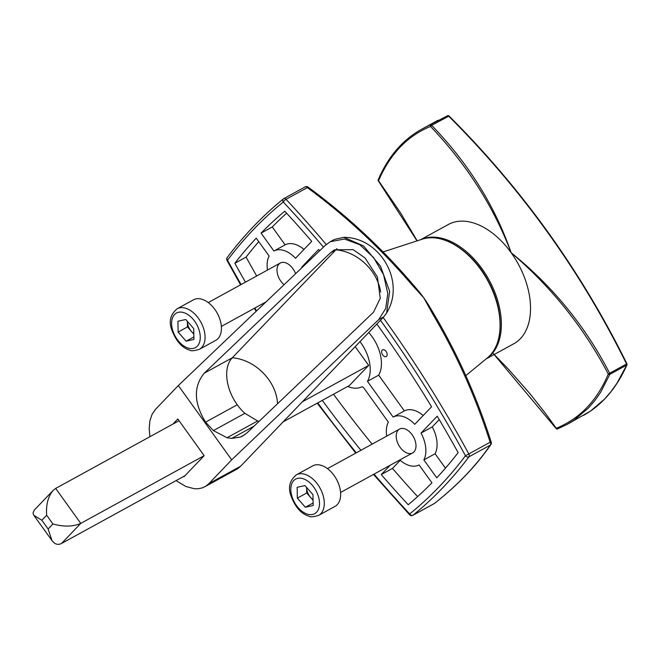 <?xml version="1.0" encoding="UTF-8"?>
<svg xmlns="http://www.w3.org/2000/svg" width="660" height="660" viewBox="0 0 660 660"><rect width="100%" height="100%" fill="white"/><g stroke="black" fill="none" stroke-linecap="round" stroke-linejoin="round"><path stroke-width="0.99" d="M374.055 474.111A794.698 493.573 -118.8 0 0 409.712 513.934A2.722 2.12 50.9 0 0 413.044 515.188L434.379 503.481C457.281 485.496 475.926 466.034 490.314 445.104A2.722 2.178 34.5 0 0 490.891 444.568A2.722 2.722 0 0 0 491.23 442.151L490.141 442.233C475.736 397.13 456.621 354.428 432.77 314.127L423.704 297.742L410.825 283.552C379.937 247.624 345.444 215.647 307.337 187.613A2.722 0.437 -52.7 0 1 308.121 187.118A2.722 2.722 0 0 0 305.159 186.895A2.722 1.691 -118.8 0 0 305.002 187.003M410.825 283.552L411.766 283.14L415.544 287.546A81.625 50.696 61.2 0 1 422.35 295.886A81.625 50.696 61.2 0 1 423.704 297.742A81.625 50.696 61.2 0 1 425.032 299.623A81.625 50.696 61.2 0 1 431.129 309.334L433.834 313.871A2.722 0.454 147.7 0 0 432.77 314.127M359.989 341.641A32.653 20.278 -118.8 0 1 367.463 381.315L378.675 375.161A32.653 20.278 -118.8 0 0 368.734 332.516M302.082 267.531A27.208 16.896 -118.8 0 0 301.801 267.011L318.623 249.455A797.412 495.264 61.2 0 1 319.696 250.726M376.852 324.052A797.412 495.264 61.2 0 1 431.574 406.774L414.752 424.331A27.208 16.896 -118.8 0 0 393.137 417.079L404.357 410.924L378.675 375.161M382.717 354.956A3.811 2.368 -118.8 0 0 386.232 356.54A3.811 2.368 -118.8 0 0 386.479 352.06A3.811 2.368 -118.8 0 0 382.569 349.858A3.811 2.368 -118.8 0 0 382.717 354.956M256.69 275.987A797.412 495.264 61.2 0 1 246.081 257.128A784.946 487.517 61.2 0 1 258.761 241.634M246.081 257.128L234.861 263.282A784.946 487.517 61.2 0 1 256.245 238.136L269.107 256.039A27.208 16.896 -118.8 0 0 267.506 270.055M245.471 282.142A797.412 495.264 61.2 0 1 234.861 263.282M445.442 468.154L435.097 453.742A27.208 16.896 -118.8 0 0 432.242 426.913L439.255 419.603M423.885 459.896L436.738 477.807A784.946 487.517 61.2 0 0 458.122 452.661A797.412 495.264 61.2 0 0 437.217 416.171L421.03 433.067A27.208 16.896 -118.8 0 1 423.885 459.896L435.097 453.742M432.242 426.913L421.03 433.067M372.116 444.13A797.412 495.264 61.2 0 1 333.514 394.218M360.904 450.285A797.412 495.264 61.2 0 1 322.303 400.373M347.704 386.438A32.653 20.278 -118.8 0 0 361.482 386.958A2.722 1.691 61.2 0 1 363.932 388.121L388.327 422.103A27.208 16.896 -118.8 0 0 386.727 436.111M303.971 249.455A27.208 16.896 -118.8 0 0 285.128 244.868L272.275 226.958A784.946 487.517 61.2 0 1 286.605 213.188M284.765 211.2A797.412 495.264 61.2 0 1 311.718 241.37L295.531 258.266A27.208 16.896 -118.8 0 0 273.916 251.023L261.063 233.112A784.946 487.517 61.2 0 1 284.765 211.2M285.128 244.868L273.916 251.023M272.275 226.958L261.063 233.112M423.192 415.519A27.208 16.896 -118.8 0 0 404.357 410.924M303.732 265.947L301.801 267.011M367.463 381.315L393.137 417.079M417.599 496.601A797.412 495.264 61.2 0 1 392.486 468.41L400.232 460.325M392.486 468.41L381.265 474.573L390.2 465.251M399.82 459.97A27.208 16.896 -118.8 0 0 419.067 464.92L431.929 482.831A784.946 487.517 61.2 0 1 408.218 504.743A797.412 495.264 61.2 0 1 381.265 474.573M373.486 474.416L409.596 514.767A2.722 0.817 136.8 0 1 409.712 513.934A782.224 485.834 -118.8 0 0 465.448 455.755A2.722 2.054 36.9 0 0 468.98 456.803A2.722 1.691 -118.8 0 0 468.814 453.931L490.141 442.233A2.722 1.691 -118.8 0 1 490.314 445.104L468.98 456.803A784.946 487.517 61.2 0 1 413.044 515.188A2.722 1.691 -118.8 0 1 412.888 515.295L434.214 503.588A2.722 1.691 -118.8 0 0 434.379 503.481A2.722 1.98 51.9 0 0 434.585 503.341C457.619 485.265 476.38 465.671 490.891 444.568M227.23 257.524A2.722 2.722 0 0 0 227.015 260.461L227.535 260.188A2.722 2.054 36.9 0 1 227.23 257.524L227.23 257.524C243.977 235.232 262.713 215.688 283.429 198.874A2.722 2.722 0 0 1 283.833 198.602L305.159 186.895A2.722 1.691 -118.8 0 1 307.337 187.613L286.011 199.32A2.722 1.691 -118.8 0 0 283.833 198.602A2.722 1.691 -118.8 0 0 283.676 198.701A2.722 2.12 50.9 0 0 283.429 198.874L283.429 198.874A2.722 2.12 50.9 0 0 283.272 202.01A782.224 485.834 -118.8 0 0 227.535 260.188A794.698 493.573 -118.8 0 0 241.106 284.542M283.123 421.872L349.421 385.498L368.668 365.409L355.195 346.649M400.092 447.282A13.604 8.448 61.2 0 1 402.32 428.398A13.604 8.448 61.2 0 1 415.907 447.323A13.604 8.448 61.2 0 1 400.092 447.282M295.589 273.718A13.604 8.448 -118.8 0 0 280.475 262.936A13.604 8.448 -118.8 0 0 280.863 281.218A13.604 8.448 -118.8 0 0 284.064 284.707M368.668 365.409L302.363 401.791M172.879 424.108L177.796 418.968L204.154 455.68L80.776 523.38C72.963 526.779 63.682 526.969 52.924 523.957L46.654 515.221L41.836 520.237L33.883 515.369L33 513.051L34.254 510.114L53.097 490.446C48.073 496.46 45.919 504.718 46.654 515.221M184.907 475.761L61.528 543.469C57.973 545.259 54.797 544.294 51.983 540.581L48.114 528.982L52.924 523.957M53.097 490.446L55.671 488.425L179.058 420.717M378.469 179.536A1.089 0.759 23 0 0 378.543 180.725L378.32 180.889A1.089 1.089 0 0 1 378.197 179.817C388.121 156.692 402.542 139.87 421.468 129.344L447.736 115.648M430.411 126.184L431.64 125.334M448.808 116.135L431.648 125.342C468.262 163.152 494.769 205.615 511.162 252.73C552.601 286.159 585.428 326.337 609.634 373.246L626.546 363.974C603.727 317.716 577.483 273.933 547.808 232.625C518.149 191.293 485.067 152.444 448.561 116.061A1.089 0.676 -118.8 0 0 447.67 115.673A1.089 0.825 -112.2 0 1 448.693 115.97M486.065 358.966L513.81 343.745A68.021 42.248 -118.8 0 0 511.162 252.73A68.021 42.248 -118.8 0 0 448.371 224.483L420.626 239.704M492.707 352.976L508.151 368.874L530.079 393.847L545.185 412.995L556.264 428.266A1.089 0.841 68 0 0 557.452 428.983M417.178 240.826L400.62 212.957L378.543 180.725C390.151 153.904 407.484 135.811 430.543 126.456A1.089 0.858 -111.8 0 1 430.757 124.954A1.089 0.676 -118.8 0 1 431.648 125.342L430.543 126.456C466.603 164.266 493.474 206.357 511.162 252.73C551.488 287.149 583.852 327.566 608.264 373.989C597.234 400.496 579.901 418.588 556.264 428.266L556.165 428.587A1.089 1.089 0 0 0 557.461 428.975A1.089 0.841 68 0 0 557.535 428.942L567.006 424.454L574.068 420.139L588.398 408.028L594.808 400.628L600.509 392.535L609.823 374.368A1.089 0.775 -157.8 0 1 608.264 373.989L609.634 373.246A1.089 0.676 61.2 0 1 609.823 374.368L626.736 365.087A1.089 0.676 -118.8 0 0 626.546 363.974L626.975 363.899C581.295 271.359 521.944 188.694 448.915 115.88M626.975 363.899L626.827 364.081A1.089 0.742 -156.1 0 1 626.736 365.087L616.729 383.633L610.855 391.817L604.387 399.25L590.329 411.213L567.295 424.297M183.703 476.429L183.95 476.767L204.154 455.68M383.782 316.816L386.595 313.022L389.656 291.365L380.556 266.326L363.536 245.933L343.86 237.328L334.471 239.407L330.264 241.717L344.446 239.019L359.857 244.761L373.576 257.557L383.584 274.725L387.775 293.551L385.737 308.426L378.774 319.564L231.685 459.83L208.865 483.648L240.644 466.207L383.782 316.816L378.774 319.564M330.256 241.717L325.429 245.264L178.332 385.531L155.521 409.349L152.056 414.356L149.886 420.865L149.176 428.728L149.935 436.697M336.963 248.68L232.254 357.811A37.133 23.059 -118.8 0 0 237.245 404.761L237.245 404.761A37.133 23.059 -118.8 0 0 244.876 413.325L257.623 420.964A37.133 23.059 61.2 0 0 259.058 421.377M205.573 422.144L237.245 404.761L205.573 422.144L213.386 430.601L227.056 437.737L231.709 438.413L240.413 437.052L242.797 435.946L247.046 432.828L373.51 312.229L380.267 298.246L377.413 276.944L365.013 257.945L353.141 249.653L334.496 249.802L330.693 252.59L204.229 373.189C193.355 386.595 193.809 402.913 205.573 422.144L205.573 422.144M178.332 385.531L231.685 459.83M208.865 483.648L205.887 486.123L202.43 487.831L198.52 488.722L194.486 488.771L185.823 486.478L177.061 481.247A57.115 35.475 61.2 0 1 176.212 480.538M240.644 466.207L237.757 468.683L204.831 486.75M313.063 500.239L306.694 493.012L306.595 487.591A10.882 6.757 -118.8 0 0 307.741 492.772A10.882 6.757 -118.8 0 0 310.703 497.558A10.882 6.757 -118.8 0 0 313.054 499.702M296.365 474.837L312.724 465.861A23.125 14.363 61.2 0 1 336.443 479.226A23.125 14.363 61.2 0 1 334.975 506.41L318.615 515.386A23.125 14.363 61.2 0 0 321.857 491.906A23.125 14.363 61.2 0 0 296.365 474.837C289.839 480.373 287.958 487.121 290.722 495.091C295.003 506.979 301.158 514.033 309.193 516.252C310.117 517.234 313.261 516.945 318.615 515.386M312.964 494.654L313.162 505.486L305.357 507.235L297.346 498.135L297.149 487.303L304.953 485.554L312.964 494.654M306.694 493.012L297.346 498.135M313.112 502.978L305.357 507.235M193.842 334.183L187.473 326.947L187.374 321.527A10.882 6.757 -118.8 0 0 188.521 326.716A10.882 6.757 -118.8 0 0 191.474 331.493A10.882 6.757 -118.8 0 0 193.825 333.638M177.144 308.773L193.495 299.797A23.125 14.363 61.2 0 1 217.214 313.162A23.125 14.363 61.2 0 1 215.754 340.354L199.394 349.322A23.125 14.363 61.2 0 0 202.628 325.842A23.125 14.363 61.2 0 0 177.144 308.773C170.61 314.308 168.729 321.057 171.501 329.026C175.774 340.915 181.929 347.968 189.964 350.188C190.897 351.17 194.04 350.881 199.394 349.322M178.126 332.079L177.928 321.238L185.732 319.498L193.735 328.589L193.933 339.43L186.128 341.171L178.126 332.079L187.473 326.947M193.892 336.913L186.128 341.171M323.45 247.153A794.698 493.573 -118.8 0 0 283.272 202.01A2.722 0.817 136.8 0 1 286.011 199.32A797.412 495.264 61.2 0 1 326.246 244.522M383.147 317.476A797.412 495.264 61.2 0 1 468.814 453.931L465.448 455.755A794.698 493.573 -118.8 0 0 380.457 320.281M465.803 375.647L487.435 357.844A68.153 42.331 -118.8 0 0 487.649 280.508A68.153 42.331 -118.8 0 0 422.301 239.159L383.361 251.856M254.859 308.03A794.698 493.573 -118.8 0 0 256.591 310.901M317.757 402.864A794.698 493.573 -118.8 0 0 356.293 452.818M434.041 503.662A2.722 1.691 -118.8 0 0 434.214 503.588A2.722 2.722 0 0 0 434.585 503.341M55.671 488.425L80.776 523.38L61.528 543.469M41.836 520.237L48.114 528.982M421.03 239.572A68.021 42.248 61.2 0 1 481.998 268.727A68.021 42.248 61.2 0 1 486.395 358.702M204.229 373.189L232.254 357.811A42.553 32.728 -136.2 0 1 277.522 403.763M330.693 252.59L335.701 249.843A42.553 32.728 -136.2 0 1 380.63 292.042M213.386 430.601L244.876 413.325M227.056 437.737L257.623 420.964M231.709 438.413L254.042 426.154M240.413 437.052L245.025 434.528M317.411 493.655A19.726 12.251 -118.8 0 0 292.586 482.122A19.726 12.251 -118.8 0 0 305.473 513.406A19.726 12.251 -118.8 0 0 317.411 493.655M198.181 327.591A19.726 12.251 -118.8 0 0 173.365 316.058A19.726 12.251 -118.8 0 0 186.244 347.341A19.726 12.251 -118.8 0 0 198.181 327.591M487.435 357.844C504.075 344.965 504.413 310.48 488.565 281.572C473.014 251.427 442.678 231.784 422.301 239.159M227.015 260.461L240.587 284.823M254.347 308.311L256.154 311.322M317.221 403.161L355.74 453.123M433.834 313.871C457.619 354.04 476.751 396.8 491.23 442.151M411.774 283.14C380.82 247.153 346.269 215.143 308.121 187.118M409.596 514.767A2.722 2.722 0 0 0 412.888 515.295M33.883 515.369L51.983 540.581M627 364.815C616.522 388.237 602.027 405.1 583.506 415.404M556.165 428.587L494.117 354.552M557.461 428.975L567.006 424.454M417.013 240.883L378.32 180.889M421.757 129.187L437.951 120.301M386.595 313.022C405.974 281.828 380.176 237.352 343.86 237.328M399.564 429.074L327.492 468.625M412.648 452.925L340.576 492.476M280.335 263.01L208.263 302.56M266.046 301.892L221.356 326.411"/></g></svg>
